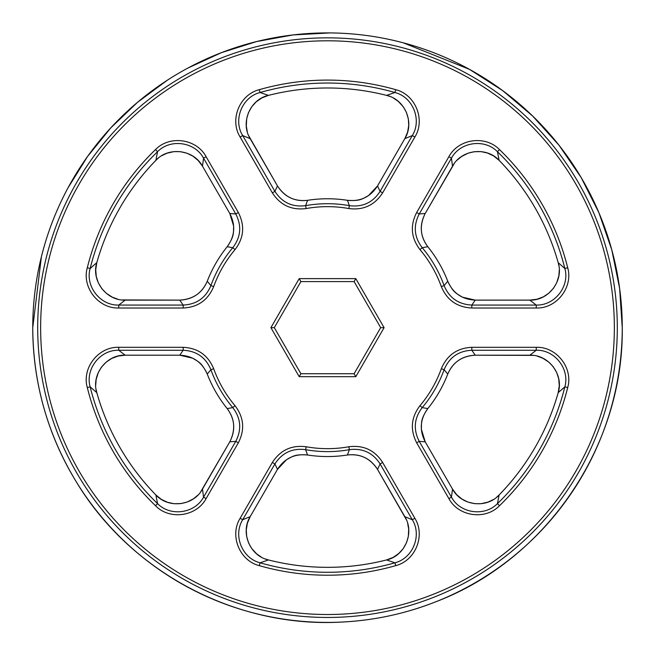 <?xml version="1.0" encoding="UTF-8"?>
<svg xmlns="http://www.w3.org/2000/svg" width="655" height="655" viewBox="0 0 655 655"><rect width="100%" height="100%" fill="white"/><g stroke="black" fill="none" stroke-linecap="round" stroke-linejoin="round"><path stroke-width="0.98" d="M265.234 558.928L268.435 559.943A239.673 239.673 0 0 0 386.556 559.943A239.673 239.673 0 0 1 268.435 559.943L260.084 562.801A244.618 244.618 0 0 0 394.916 562.801L386.565 559.943L393.164 557.389L398.789 553.491L403.218 548.612L406.567 542.569L408.319 536.519L408.695 529.297L407.721 523.599M96.08 389.373L96.809 392.648A239.673 239.673 0 0 0 155.865 494.951A239.673 239.673 0 0 1 96.801 392.656L90.153 386.851A244.618 244.618 0 0 0 157.56 503.613L155.865 494.951L161.376 499.388L167.565 502.311L174.009 503.703L180.919 503.589L187.035 502.082L193.471 498.799L197.925 495.106M496.654 497.219L499.135 494.951A239.673 239.673 0 0 0 558.191 392.648L558.199 392.656A239.673 239.673 0 0 1 499.135 494.951L497.44 503.613A244.618 244.618 0 0 0 564.847 386.851L558.199 392.656C563.947 374.75 548.71 354.519 529.829 355.19L536.257 350.253L471.813 350.253C458.516 350.9 449.273 357.393 444.098 369.723A123.951 123.951 0 0 1 422.221 407.598L427.805 408.597A128.896 128.896 0 0 0 447.75 374.054L444.098 369.723L441.323 368.716C447.021 355.166 457.182 348.026 471.813 347.306L536.257 347.306C556.635 346.601 573.305 368.044 567.705 387.563A247.565 247.565 0 0 1 499.487 505.734C485.314 520.389 458.426 516.549 448.896 498.627L416.67 442.813C409.989 429.721 411.086 417.35 419.97 405.699A121.003 121.003 0 0 0 441.323 368.716M558.92 265.946L558.199 262.663A239.673 239.673 0 0 0 499.135 160.369A239.673 239.673 0 0 1 558.199 262.663L564.847 268.468A244.618 244.618 0 0 0 497.44 151.706L499.135 160.369L493.624 155.931L487.435 153.008L480.991 151.608L474.081 151.731L467.965 153.237L461.529 156.52L457.075 160.213M158.346 158.101L155.865 160.369A239.673 239.673 0 0 0 96.809 262.663A239.673 239.673 0 0 1 155.865 160.369L157.56 151.706A244.618 244.618 0 0 0 90.153 268.468L96.801 262.663L95.72 269.655L96.277 276.476L98.291 282.755L101.844 288.683L106.208 293.219L112.275 297.157L117.695 299.163M389.766 96.383L386.565 95.376A239.673 239.673 0 0 0 268.444 95.376A239.673 239.673 0 0 1 386.565 95.376L394.916 92.511A244.618 244.618 0 0 0 260.084 92.511L268.435 95.376L261.836 97.931L256.211 101.82L251.782 106.708L248.433 112.75L246.681 118.801L246.305 126.014L247.279 131.712M406.329 519.652L377.526 469.381L404.823 516.648C414.844 532.662 404.946 555.972 386.565 559.943M200.643 491.93L229.782 441.838L202.485 489.113C193.634 505.807 168.499 508.878 155.865 494.951M529.829 355.198L475.243 355.198L533.186 355.387M454.357 163.39L425.218 213.473L452.515 166.198C461.366 149.512 486.501 146.433 499.135 160.369M121.814 299.933L179.757 300.121L125.17 300.121C106.29 300.801 91.053 280.569 96.801 262.663M248.671 135.659L277.474 185.938L250.177 138.663C240.156 122.657 250.054 99.347 268.435 95.376M395.726 89.678C415.507 94.615 425.619 119.824 414.861 137.042L382.643 192.857C374.644 205.195 363.378 210.427 348.853 208.552A121.003 121.003 0 0 0 306.147 208.552C291.565 210.402 280.299 205.162 272.357 192.857L240.139 137.042C229.34 119.75 239.574 94.59 259.274 89.678A247.565 247.565 0 0 1 395.726 89.678L394.916 92.511C412.904 96.997 422.09 119.922 412.314 135.569L404.823 138.663L377.526 185.938C370.427 196.942 360.406 201.732 347.445 200.315A128.896 128.896 0 0 0 307.555 200.315L305.631 205.654A123.951 123.951 0 0 1 349.369 205.654L347.445 200.315C334.148 198.244 320.852 198.244 307.555 200.315C294.537 201.707 284.507 196.909 277.474 185.938L277.474 185.938C284.868 197.057 294.889 201.846 307.555 200.315L307.555 200.315M155.513 149.586C169.686 134.922 196.574 138.77 206.104 156.692L238.33 212.498C245.011 225.598 243.914 237.97 235.03 249.612A121.003 121.003 0 0 0 213.677 286.595C207.979 300.154 197.818 307.293 183.187 308.014L118.743 308.014C98.365 308.718 81.695 287.267 87.295 267.756A247.565 247.565 0 0 1 155.513 149.586L157.56 151.706C170.439 138.369 194.887 141.873 203.558 158.166L202.485 166.198L229.782 213.473C235.759 225.123 234.899 236.201 227.195 246.714A128.896 128.896 0 0 0 207.25 281.265L210.902 285.596A123.951 123.951 0 0 1 232.779 247.713L227.195 246.714C218.754 257.194 212.105 268.714 207.242 281.257L207.25 281.265C201.936 293.227 192.775 299.515 179.757 300.121L179.757 300.121C193.078 299.278 202.239 292.998 207.242 281.257L207.25 281.265M567.705 267.756C573.322 287.349 556.545 308.718 536.257 308.014L471.813 308.014C457.133 307.252 446.964 300.113 441.323 286.595A121.003 121.003 0 0 0 419.97 249.612C411.078 237.904 409.981 225.533 416.67 212.498L448.896 156.692C458.467 138.696 485.38 134.979 499.487 149.586A247.565 247.565 0 0 1 567.705 267.756L564.847 268.468C569.956 286.284 554.703 305.705 536.257 305.066L529.829 300.121L475.243 300.121C462.168 299.474 453.006 293.194 447.75 281.265A128.896 128.896 0 0 0 427.805 246.714L422.221 247.713A123.951 123.951 0 0 1 444.098 285.596L447.75 281.265M87.295 387.563C81.678 367.963 98.455 346.601 118.743 347.306L183.187 347.306C197.867 348.059 208.036 355.198 213.677 368.716A121.003 121.003 0 0 0 235.03 405.699C243.922 417.407 245.019 429.778 238.33 442.813L206.104 498.627C196.533 516.623 169.62 520.332 155.513 505.734A247.565 247.565 0 0 1 87.295 387.563L90.153 386.851C85.044 369.027 100.297 349.606 118.743 350.253L125.17 355.19L179.757 355.19C192.832 355.837 201.994 362.125 207.25 374.054A128.896 128.896 0 0 0 227.195 408.597L232.779 407.598A123.951 123.951 0 0 1 210.902 369.723L207.25 374.054M259.274 565.633C239.493 560.696 229.381 535.487 240.139 518.269L272.357 462.463C280.356 450.124 291.622 444.892 306.147 446.759A121.003 121.003 0 0 0 348.853 446.759C363.435 444.917 374.701 450.149 382.643 462.463L414.861 518.269C425.66 535.561 415.426 560.721 395.726 565.633A247.565 247.565 0 0 1 259.274 565.633L260.084 562.801C242.096 558.314 232.91 535.397 242.686 519.742L250.177 516.648L277.474 469.373C284.573 458.377 294.594 453.579 307.555 454.996A128.896 128.896 0 0 0 347.445 454.996L349.369 449.666A123.951 123.951 0 0 1 305.631 449.666L307.555 454.996C320.852 457.067 334.148 457.067 347.445 454.996C360.463 453.612 370.493 458.402 377.526 469.373L377.526 469.373C370.132 458.254 360.111 453.465 347.445 454.996L347.445 454.996M354.101 373.727L380.694 327.656L354.101 281.584L300.899 281.584L274.306 327.656L300.899 373.727L354.101 373.727L355.804 376.674L299.196 376.674L300.899 373.727M87.295 267.756L90.153 268.468C85.068 286.21 100.215 305.705 118.743 305.066L183.187 305.066C196.484 304.411 205.727 297.927 210.902 285.596L213.677 286.595M235.03 249.612L232.779 247.713C240.86 237.126 241.859 225.885 235.775 213.972L203.558 158.166L206.104 156.692M155.865 160.369C168.556 146.376 193.675 149.586 202.485 166.198L198.236 160.541L192.963 156.185L187.06 153.245L180.338 151.657L174.034 151.608L166.984 153.204L161.769 155.685M155.513 505.734L157.56 503.613C170.382 516.885 194.846 513.52 203.558 497.153L235.775 441.339C241.859 429.5 240.86 418.25 232.779 407.598L235.03 405.699M227.195 408.597C234.908 419.184 235.767 430.261 229.782 441.838L229.782 441.838C235.718 429.885 234.85 418.799 227.195 408.605L227.195 408.597C218.754 398.125 212.105 386.606 207.242 374.054C201.396 361.961 198.228 361.838 192.709 358.195L179.757 355.198L183.187 350.253L118.743 350.253L118.743 347.306M213.677 368.716L210.902 369.723C205.776 357.433 196.541 350.941 183.187 350.253L183.187 347.306M96.809 392.648L96.801 392.656C91.029 374.66 106.372 354.519 125.17 355.19L125.17 355.19M395.726 565.633L394.916 562.801C412.822 558.338 422.131 535.462 412.314 519.742L380.088 463.936C372.875 452.744 362.641 447.987 349.369 449.666L348.853 446.759M306.147 446.759L305.631 449.666C292.425 447.954 282.182 452.711 274.912 463.936L242.686 519.742L240.139 518.269M268.435 559.943C249.973 555.948 240.197 532.589 250.177 516.648L247.402 523.157L246.264 529.903L246.673 536.486L248.654 543.11L251.774 548.587L256.678 553.893L261.435 557.176M447.75 374.054L447.75 374.054C453.063 362.084 462.225 355.804 475.243 355.19L471.813 350.253L471.813 347.306M567.705 387.563L564.847 386.851C569.932 369.109 554.785 349.606 536.257 350.253L536.257 347.306M419.97 405.699L422.221 407.598C414.14 418.185 413.141 429.434 419.225 441.339L451.442 497.153C460.113 513.446 484.561 516.942 497.44 503.613L499.487 505.734M499.135 494.951C486.444 508.943 461.325 505.734 452.515 489.113L425.218 441.838C419.241 430.196 420.101 419.118 427.805 408.597L427.805 408.597C436.246 398.125 442.895 386.606 447.758 374.054C452.761 362.321 461.922 356.033 475.243 355.198M499.487 149.586L497.44 151.706C484.618 138.426 460.154 141.799 451.442 158.166L419.225 213.972C413.141 225.819 414.14 237.061 422.221 247.713L419.97 249.612M427.805 246.714C420.092 236.136 419.233 225.058 425.218 213.473L425.218 213.473C419.282 225.435 420.15 236.512 427.805 246.714L427.805 246.714C436.246 257.194 442.895 268.714 447.758 281.257C453.604 293.35 456.772 293.473 462.291 297.124L475.243 300.121L471.813 305.066L536.257 305.066L536.257 308.014M441.323 286.595L444.098 285.596C449.224 297.886 458.459 304.378 471.813 305.066L471.813 308.014M558.199 262.663C563.971 280.651 548.628 300.801 529.829 300.121L536.854 299.269L543.265 296.887L548.767 293.244L553.508 288.216L556.701 282.78L558.838 275.87L559.296 270.114M259.274 89.678L260.084 92.511C242.178 96.981 232.869 119.849 242.686 135.569L274.912 191.383C282.125 202.575 292.359 207.332 305.631 205.654L306.147 208.552M348.853 208.552L349.369 205.654C362.575 207.357 372.818 202.6 380.088 191.383L412.314 135.569L414.861 137.042M386.565 95.376C405.027 99.372 414.803 122.731 404.823 138.663L407.598 132.154L408.736 125.408L408.327 118.825L406.346 112.21L403.226 106.724L398.322 101.419L393.565 98.144M380.694 327.656L384.1 327.656L355.804 376.674M299.196 376.674L270.9 327.656L274.306 327.656M354.101 281.584L355.804 278.637L384.1 327.656M270.9 327.656L299.196 278.637L300.899 281.584M37.695 327.656A289.805 289.805 0 0 1 327.5 37.851A289.805 289.805 0 0 1 617.305 327.656A289.805 289.805 0 0 1 327.5 617.46A289.805 289.805 0 0 1 37.695 327.656M614.357 327.656A286.857 286.857 0 0 0 327.5 40.798A286.857 286.857 0 0 0 40.643 327.656A286.857 286.857 0 0 0 327.5 614.513A286.857 286.857 0 0 0 614.357 327.656M41.388 256.825L32.75 327.656C33.037 382.995 47.52 434.331 76.185 481.662C130.41 572.093 236.111 628.055 341.386 622.078C374.046 620.506 405.584 613.71 436.001 601.708C546.393 559.648 623.781 445.801 622.25 327.656A294.75 294.75 0 0 0 327.5 32.906A294.75 294.75 0 0 0 32.75 327.656A294.75 294.75 0 0 0 327.5 622.406A294.75 294.75 0 0 0 622.25 327.656L619.63 288.421L611.803 249.882L598.916 212.728L581.206 177.62L558.969 145.181L532.621 115.992L502.614 90.57L469.496 69.364L403.259 42.812M299.196 278.637L355.804 278.637M404.815 138.663L377.526 185.938L380.088 191.383L382.643 192.857M272.357 192.857L274.912 191.383L277.474 185.938M250.177 138.663L242.686 135.569L240.139 137.042M202.485 166.198L229.782 213.473L235.775 213.972L238.33 212.498M183.187 308.014L183.187 305.066L179.757 300.121M125.17 300.121L118.743 305.066L118.743 308.014M416.67 212.498L419.225 213.972L425.218 213.473M452.515 166.198L451.442 158.166L448.896 156.692M448.896 498.627L451.442 497.153L452.515 489.113L456.764 494.771L462.037 499.135L467.94 502.074L474.662 503.662L480.967 503.703L488.016 502.107L493.231 499.626M452.515 489.113L425.218 441.838L419.225 441.339L416.67 442.813M238.33 442.813L235.775 441.339L229.782 441.838M202.485 489.113L203.558 497.153L206.104 498.627M250.185 516.648L277.474 469.381L274.912 463.936L272.357 462.463M382.643 462.463L380.088 463.936L377.526 469.373M404.823 516.648L412.314 519.742L414.861 518.269M475.243 300.121L529.829 300.121M179.757 355.19L125.17 355.198L118.146 356.042L111.735 358.432L106.233 362.076L101.492 367.103L98.299 372.539L96.162 379.441L95.704 385.197M68.063 187.772L87.606 156.398L110.891 127.758L137.55 102.278L167.156 80.344M188.026 67.997L221.513 52.621L256.678 41.543L292.998 34.936L329.907 32.922M377.526 185.938L368.454 195.657C362.534 198.621 360.839 201.298 347.445 200.315M229.782 213.473L233.655 226.188C233.262 232.795 234.744 235.603 227.195 246.714M558.191 392.648L559.28 385.656L558.723 378.844L556.709 372.564L553.156 366.636L548.792 362.092L542.725 358.162L537.305 356.156M425.218 441.838L421.345 429.123C421.738 422.516 420.256 419.716 427.805 408.605M277.474 469.381L286.546 459.663C292.466 456.699 294.16 454.013 307.555 454.996"/></g></svg>
